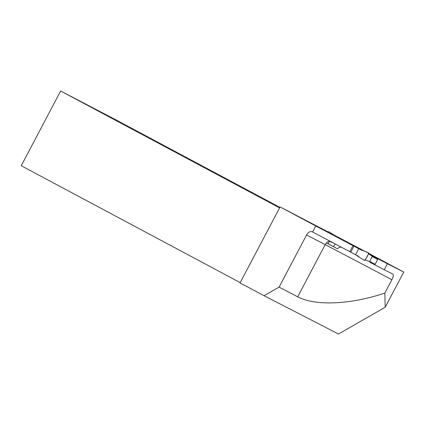 <?xml version="1.0" encoding="UTF-8"?>
<svg xmlns="http://www.w3.org/2000/svg" width="425" height="425" viewBox="0 0 425 425"><rect width="100%" height="100%" fill="white"/><g stroke="black" fill="none" stroke-linecap="round" stroke-linejoin="round"><path stroke-width="0.64" d="M370.079 262.379L374.414 264.642A0.68 0.462 -62.5 0 0 375.137 264.254L377.671 259.447A0.68 0.462 -62.5 0 0 377.581 258.634L387.419 263.755L384.248 269.763L374.478 264.669M377.671 259.447L372.157 256.572L369.66 261.609L370.085 262.379L374.414 264.642M372.157 256.572L373.331 256.413L368.549 252.987M338.364 237.702L361.893 250.256L338.773 237.915A0.68 0.462 -62.5 0 0 338.767 237.915L336.765 236.868L338.773 237.915M334.14 235.073L337.147 237.129L334.65 235.838L334.14 235.073L328.663 231.678L327.84 232.204L334.65 235.838M352.957 245.639L349.786 251.648L312.587 231.986L315.759 225.978L361.67 250.256L362.583 250.256L368.448 252.917L368.555 253.741L372.369 256.472M349.786 251.648L358.498 256.264L359.013 257.035L364.491 260.424L365.229 260.052L369.66 261.609M365.229 260.052L368.555 253.741M373.309 256.387L368.448 252.917M353.94 246.165L350.774 252.174M355.555 254.697L358.727 248.689M331.245 241.846L329.338 241.294M332.961 242.755L330.565 241.846M385.193 307.248L338.47 333.992L264.053 295.72L279.092 287.109L297.681 296.809C315.106 306.159 350.402 304.651 384.837 293.08L385.193 307.248L403.75 272.053L387.419 263.755M403.75 272.053L370.079 254.076M364.825 251.271L334.172 235.094M315.759 225.978L280.096 206.943L328.026 231.891M338.369 237.697L336.733 236.847M384.837 293.08L391.877 279.73C393.332 276.76 393.693 274.911 392.966 274.189L384.248 269.763M312.587 231.986L312.386 231.875A5.435 3.687 117.5 0 1 312.386 231.875A5.435 3.687 117.5 0 0 306.6 234.945L279.092 287.109M330.246 241.315A5.435 3.687 117.5 0 0 326.373 242.967A71.262 0.34 -152.2 0 1 337.397 248.731L339.469 247.302L341.153 247.084M279.597 207.889L60.648 91.008L115.696 119.728L279.873 207.368M280.096 206.943L240.045 282.907L264.053 295.72M60.648 91.008L21.25 165.739L240.199 282.614M326.395 242.946L328.105 243.833L329.423 241.331M328.105 243.833L333.614 246.712L335.107 243.886M333.614 246.712L337.397 248.731M359.013 257.035L364.491 260.424C366.031 258.687 367.386 256.461 368.555 253.741C367.673 251.584 364.411 251.563 362.583 250.256L358.727 248.689L355.555 254.697L359.013 257.035M375.137 264.254L369.623 261.38M377.581 258.634L373.251 256.371M391.877 279.73A71.66 0.34 27.8 0 0 325.189 244.646L297.681 296.809M326.373 242.967A5.435 3.687 -62.5 0 0 325.189 244.646L306.6 234.945"/></g></svg>
